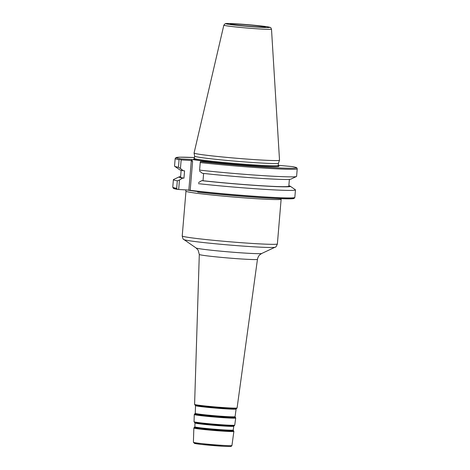 <?xml version="1.0" encoding="UTF-8"?>
<svg xmlns="http://www.w3.org/2000/svg" width="470" height="470" viewBox="0 0 470 470"><rect width="100%" height="100%" fill="white"/><g stroke="black" fill="none" stroke-linecap="round" stroke-linejoin="round"><path stroke-width="0.7" d="M279.521 160.2A42.876 1.639 -175.2 0 1 279.515 160.229A42.876 1.639 -175.2 0 1 262.659 160.1A42.876 1.639 -175.2 0 1 202.793 154.771A42.876 1.639 -175.2 0 1 194.075 153.055A42.876 1.639 -175.2 0 1 194.075 153.026L223.838 25.163A23.911 0.917 4.8 0 0 236.986 27.09A23.911 0.917 4.8 0 0 262.096 29.105A23.911 0.917 4.8 0 0 271.495 29.164L279.521 160.2M233.807 24.757A17.648 0.676 -175.2 0 1 230.218 24.058A17.648 0.676 -175.2 0 1 242.026 24.399A17.648 0.676 -175.2 0 1 261.802 26.285A17.648 0.676 -175.2 0 1 265.386 27.013A17.648 0.676 -175.2 0 1 253.213 26.62A17.648 0.676 -175.2 0 1 233.807 24.757M278.446 163.19A42.053 1.61 -175.2 0 1 278.44 163.208A42.053 1.61 -175.2 0 1 249.658 162.303A42.053 1.61 -175.2 0 1 203.187 157.85A42.053 1.61 -175.2 0 1 194.633 156.169L194.092 158.972M176.679 188.341L177.308 180.821A61.247 2.338 -175.2 0 1 173.395 179.658L172.766 187.178A61.247 2.338 4.8 0 0 176.679 188.341L177.384 189.381L178.671 189.498L179.464 180.028L182.66 178.089L183.952 178.159L184.569 170.804L183.276 170.733L180.439 168.466L181.156 159.917L179.992 158.878L191.59 159.477L211.817 162.197L200.473 161.574A60.283 2.303 4.8 0 0 272.653 167.614A60.283 2.303 4.8 0 0 292.322 166.586L278.269 165.311M177.384 189.381A60.589 2.315 -175.2 0 1 173.383 188.294L173.295 188.217A60.765 2.321 4.8 0 0 177.184 189.228M178.671 189.498L186.837 189.945A49.673 1.898 4.8 0 0 197.776 191.56M294.138 198.363L294.038 198.428A60.589 2.315 -175.2 0 1 259.663 197.541A60.589 2.315 -175.2 0 1 197.747 192.118L197.835 191.19A61.247 2.338 4.8 0 0 261.373 196.713A61.247 2.338 4.8 0 0 294.831 197.429L294.138 198.363A60.765 2.321 4.8 0 1 259.117 197.382A60.765 2.321 4.8 0 1 197.758 191.995L197.835 191.19M197.805 191.202L186.837 189.945M191.59 159.477L192.594 161.551L190.191 190.174M181.156 159.917L191.325 160.476L188.846 190.056M191.325 160.476L192.594 161.551M177.308 180.821L179.464 180.028M179.992 158.878L179.082 159.724A61.247 2.338 -175.2 0 1 175.169 158.56L175.992 157.567L179.951 157.192L194.515 157.556A60.283 2.303 4.8 0 0 180.245 158.854L180.386 159.148M200.238 162.567L199.603 170.122A61.247 2.338 4.8 0 0 261.32 175.527A61.247 2.338 4.8 0 0 296.453 176.508A61.247 2.338 4.8 0 0 296.599 176.362L297.234 168.806A61.247 2.338 -175.2 0 1 263.776 168.09A61.247 2.338 -175.2 0 1 200.238 162.567L200.473 161.574M175.169 158.56L174.535 166.116A61.247 2.338 4.8 0 0 174.658 166.28A61.247 2.338 4.8 0 0 178.447 167.279L179.082 159.724M173.395 179.658A61.247 2.338 -175.2 0 1 173.542 179.517L179.152 176.885A55.865 2.133 4.8 0 0 182.66 178.089M203.628 173.436L203.017 180.721L201.724 180.65A55.865 2.133 4.8 0 0 261.385 185.809A55.865 2.133 4.8 0 0 290.249 186.214L295.342 189.745A61.247 2.338 -175.2 0 1 295.466 189.909A61.247 2.338 -175.2 0 1 262.002 189.193A61.247 2.338 -175.2 0 1 198.469 183.67M200.285 161.827L199.603 170.122M296.453 176.508L290.842 179.141A55.865 2.133 -175.2 0 1 258.706 178.242A55.865 2.133 -175.2 0 1 202.341 173.295L199.503 171.027M201.724 180.65L198.528 182.595M183.276 170.733A55.865 2.133 -175.2 0 1 179.751 169.811L174.658 166.28M180.439 168.466L178.447 167.279M290.249 186.214A55.865 2.133 4.8 0 0 288.844 185.732M180.621 176.644A55.865 2.133 4.8 0 0 179.152 176.885M289.379 179.376L288.803 186.232A54.303 2.074 -175.2 0 1 259.252 185.603A54.303 2.074 -175.2 0 1 203.017 180.721M183.952 178.159A54.303 2.074 -175.2 0 1 180.574 177.143L181.15 170.287M261.079 27.307A22.008 0.84 4.8 0 0 265.256 26.473A22.008 0.84 4.8 0 0 234.524 23.735A22.008 0.84 4.8 0 0 230.353 24.569A22.008 0.84 4.8 0 0 261.079 27.307M279.515 160.229L278.44 163.208L278.252 165.475A42.053 1.61 -175.2 0 1 249.67 164.6A42.053 1.61 -175.2 0 1 202.993 160.135A42.053 1.61 -175.2 0 1 194.439 158.437M277.37 165.722A42.823 1.639 -175.2 0 1 255.304 165.787A42.823 1.639 -175.2 0 1 202.317 160.869A42.823 1.639 -175.2 0 1 195.273 158.831M281.248 198.681L281.13 199.18A47.746 1.827 -175.2 0 1 262.36 199.057A47.746 1.827 4.8 0 1 212.358 195.05A47.746 1.827 4.8 0 1 185.979 191.19L182.219 235.958A47.746 1.827 4.8 0 0 208.598 239.817A47.746 1.827 4.8 0 0 258.606 243.824A47.746 1.827 -175.2 0 0 277.376 243.948C276.384 246.433 275.614 247.525 275.062 247.22A45.813 1.751 -175.2 0 1 257.161 246.997A45.813 1.751 4.8 0 1 210.542 243.29A45.813 1.751 4.8 0 1 183.952 239.571C183.359 239.776 182.783 238.572 182.219 235.958M183.952 239.571L196.055 247.954A33.029 1.263 4.8 0 0 215.219 250.633A33.029 1.263 4.8 0 0 248.83 253.312A33.029 1.263 -175.2 0 0 261.731 253.471L275.062 247.22M234.924 416.667A19.893 0.758 -175.2 0 1 227.098 416.614A19.893 0.758 4.8 0 1 206.283 414.945A19.893 0.758 4.8 0 1 195.273 413.336L195.109 413.623A20.069 0.77 4.8 0 0 205.637 415.233A20.069 0.77 4.8 0 0 227.175 416.972A20.069 0.77 -175.2 0 0 235.035 416.972L236.14 408.777A20.51 0.781 -175.2 0 1 228.144 408.671A20.51 0.781 4.8 0 1 207.358 407.02A20.51 0.781 4.8 0 1 195.385 405.352L194.592 404.376A21.326 0.817 4.8 0 0 206.389 406.098A21.326 0.817 4.8 0 0 228.708 407.889A21.326 0.817 -175.2 0 0 237.091 407.948L257.454 259.328A29.181 1.116 -175.2 0 1 245.98 259.252A29.181 1.116 4.8 0 1 215.442 256.802A29.181 1.116 4.8 0 1 199.298 254.446L198.129 250.134L196.055 247.954M237.091 407.948L236.551 408.606A20.903 0.799 -175.2 0 1 228.397 408.501A20.903 0.799 4.8 0 1 207.211 406.814A20.903 0.799 4.8 0 1 195.009 405.122M235.969 409.029A20.298 0.776 -175.2 0 1 227.991 408.976A20.298 0.776 4.8 0 1 206.747 407.273A20.298 0.776 4.8 0 1 195.514 405.634L195.385 405.352M194.715 413.829A20.445 0.781 4.8 0 0 205.437 415.468A20.445 0.781 4.8 0 0 227.38 417.243A20.445 0.781 -175.2 0 0 235.388 417.248L235.711 418.012A20.792 0.793 -175.2 0 1 227.539 417.959A20.792 0.793 4.8 0 1 205.778 416.214A20.792 0.793 4.8 0 1 194.275 414.534L195.109 413.623M233.091 430.038A19.188 0.734 -175.2 0 1 225.547 429.985A19.188 0.734 4.8 0 1 205.466 428.376A19.188 0.734 4.8 0 1 194.85 426.825L194.686 427.113A19.364 0.74 4.8 0 0 204.838 428.663A19.364 0.74 4.8 0 0 225.624 430.344A19.364 0.74 -175.2 0 0 233.208 430.344L233.79 425.961A19.599 0.752 -175.2 0 1 226.146 425.861A19.599 0.752 4.8 0 1 206.277 424.281A19.599 0.752 4.8 0 1 194.839 422.689L194.045 421.719A20.416 0.781 4.8 0 0 205.343 423.37A20.416 0.781 4.8 0 0 226.71 425.08A20.416 0.781 -175.2 0 0 234.736 425.133L235.711 418.012M234.736 425.133L234.201 425.797A19.998 0.764 -175.2 0 1 226.399 425.691A19.998 0.764 4.8 0 1 206.136 424.081A19.998 0.764 4.8 0 1 194.463 422.46M233.613 426.214A19.387 0.74 -175.2 0 1 225.988 426.167A19.387 0.74 4.8 0 1 205.701 424.539A19.387 0.74 4.8 0 1 194.974 422.971L194.839 422.689M194.292 427.318A19.734 0.752 4.8 0 0 204.644 428.904A19.734 0.752 4.8 0 0 225.829 430.614A19.734 0.752 -175.2 0 0 233.555 430.62L233.878 431.378A20.087 0.77 -175.2 0 1 225.982 431.325A20.087 0.77 4.8 0 1 204.961 429.639A20.087 0.77 4.8 0 1 193.846 428.017L194.686 427.113M231.945 445.519L231.24 446.347C230.329 446.418 232.251 446.688 223.708 446.3L201.665 444.456L194.756 443.48L193.399 442.282A19.341 0.74 4.8 0 0 204.103 443.845A19.341 0.74 4.8 0 0 224.337 445.466A19.341 0.74 -175.2 0 0 231.945 445.519L233.878 431.378M198.105 443.163A18.377 0.705 4.8 0 0 199.597 444.215A18.377 0.705 4.8 0 0 223.679 446.3M271.495 29.164C270.203 26.931 271.866 27.918 267.877 26.855C262.495 25.915 245.029 24.287 234.471 23.735C223.062 23.224 226.422 23.676 225.13 23.729L223.838 25.163M278.252 165.475L278.51 166.063M194.633 156.169L194.075 153.055M185.574 189.874L185.979 191.19M281.13 199.18L277.376 243.948M257.454 259.328C258.271 255.615 260.08 254.599 259.798 254.787L261.731 253.471M194.592 404.376L199.298 254.446M236.14 408.777L236.551 408.606M195.273 413.336L195.514 405.634M235.035 416.972L235.388 417.248M194.045 421.719L194.275 414.534M233.79 425.961L234.201 425.797M194.85 426.825L194.974 422.971M233.208 430.344L233.555 430.62M193.399 442.282L193.846 428.017M295.466 189.909L294.831 197.429M297.234 168.806L296.823 167.861C296.071 167.637 298.05 167.772 292.416 166.597M172.766 187.178L173.295 188.217"/></g></svg>
